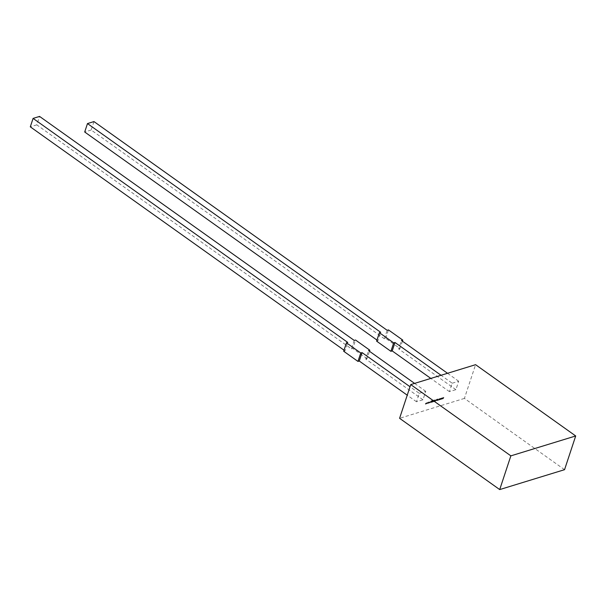 <?xml version="1.0" encoding="UTF-8"?>
<svg xmlns="http://www.w3.org/2000/svg" width="606" height="606" viewBox="0 0 606 606"><rect width="100%" height="100%" fill="white"/><g stroke="black" fill="none" stroke-linecap="round" stroke-linejoin="round"><path stroke-width="0.45" stroke-dasharray="3.03 2.27" d="M428.389 402.657L428.086 402.142L427.344 402.982L427.647 403.49L428.389 402.657L428.086 402.142L427.344 402.982L427.791 403.588L428.389 402.657M429.942 402.346L429.465 402.892L430.086 402.445L429.609 402.445M432.26 401.748L431.654 401.93L432.487 401.967L433.04 400.278L432.108 400.566L432.608 400.702L431.843 401.49L432.404 401.316L432.404 401.846L431.654 401.93M434.684 400.119L433.911 401.528L434.722 400.399L434.896 401.225L435.313 399.968L434.684 400.119M437.312 399.521L436.547 400.248L437.517 400.339L437.653 399.937L436.865 400.218L437.88 399.24L436.956 399.142L436.835 399.521L437.555 399.286L436.994 399.695M437.138 399.793L436.547 400.248L437.108 400.733L437.517 400.339M437.661 400.445L437.797 400.043L437.047 400.452L437.062 400.013M437.206 400.119L438.024 399.346L436.956 399.142M437.1 399.24L436.979 399.619L437.661 399.271L437.456 399.619M438.85 399.657L438.661 398.937L438.547 400.104L439.365 399.089L439.615 399.778L440.335 398.422L439.555 399.445L439.35 398.725L438.994 399.763L438.971 398.846M442.335 398.589L442.145 397.869L442.032 399.036L442.842 398.021L443.1 398.71L443.819 397.354L443.031 398.377L442.827 397.657L442.471 398.695L442.448 397.778M419.269 393.332L425.753 391.34L422.965 399.771L416.481 401.763L419.269 393.332L410.027 386.749M452.205 383.219L458.689 381.227L455.901 389.658L449.417 391.65L452.205 383.219L441.054 375.281M564.55 469.68L464.423 398.407L475.581 364.683M464.423 398.407L399.589 418.307M440.592 399.127L440.403 398.407L440.289 399.574L441.107 398.559L441.357 399.24L442.077 397.892L441.297 398.907L441.092 398.195L440.736 399.225L440.713 398.309M438.199 399.808L437.721 400.361L438.343 399.915L437.865 399.907M435.903 399.786L435.176 401.142L435.805 400.983L436.578 399.581L435.767 400.71L436.047 399.884L435.593 399.877M435.737 399.983L435.32 401.24L436.305 400.399M433.396 401.399L432.79 401.589L433.616 401.619L434.176 399.93L433.54 401.498L432.79 401.589M431.358 400.801L430.313 401.876L430.374 402.49L431.267 402.339L431.828 400.649L430.843 401.074M428.465 402.838L428.647 403.179L429.442 402.339L429.442 401.869L428.73 402.043L429.109 402.437L428.351 403.187M428.495 403.285L429.586 402.445L429.442 401.869L428.73 402.043M428.874 402.142L429.253 402.543L428.73 402.884M425.942 403.164L426.26 403.876L426.889 402.869L426.904 403.679L427.321 402.422L426.707 402.573L425.314 404.164L426.109 403.043M426.253 403.142L426.094 404.073L427.033 402.967L426.738 403.876L427.465 402.52L425.586 403.346M449.417 391.65L430.828 378.417M376.606 341.14L377.902 340.739L380.689 332.308M377.902 340.739L376.962 340.072M402.422 341.17L399.983 348.533L385.681 338.353L384.386 338.746L91.173 130.01L93.968 121.579M91.173 130.01L84.696 132.002M384.386 338.746L387.173 330.315M385.681 338.353L388.469 329.922M399.983 348.533L398.687 348.935L401.475 340.504M458.689 381.227L447.539 373.288M455.901 389.658L398.687 348.935M422.965 399.771L365.751 359.04L368.539 350.609M365.751 359.04L367.047 358.646L369.486 351.283M425.753 391.34L414.595 383.401M416.481 401.763L407.24 395.18M343.67 351.245L344.965 350.851L347.753 342.42M344.965 350.851L344.019 350.177M354.237 340.428L351.45 348.859L36.784 124.851L39.572 116.42M36.784 124.851L30.3 126.836M351.45 348.859L352.745 348.458L355.533 340.027M367.047 358.646L352.745 348.458M442.592 397.877L442.145 397.869M442.282 397.975L442.032 399.036M442.494 399.036L442.842 398.021M442.986 398.127L442.766 398.809M443.244 398.809L443.819 397.354M443.963 397.46L443.494 397.46M443.63 397.559L443.031 398.377M443.175 398.475L443.107 397.574M443.251 397.672L442.827 397.657M442.971 397.763L442.471 398.695M440.857 398.415L440.403 398.407M440.547 398.506L440.289 399.574M440.751 399.574L441.107 398.559M441.244 398.657L441.024 399.346M441.501 399.346L442.077 397.892M442.221 397.99L441.751 397.99M441.895 398.089L441.297 398.907M441.441 399.013L441.365 398.104M441.509 398.21L441.092 398.195M441.236 398.293L440.736 399.225M439.115 398.945L438.661 398.937M438.805 399.043L438.547 400.104M439.017 400.104L439.365 399.089M439.509 399.195L439.282 399.877M439.759 399.877L440.335 398.422M440.479 398.528L440.009 398.521M440.153 398.627L439.555 399.445M439.698 399.543L439.63 398.642M439.774 398.74L439.35 398.725M439.494 398.831L438.994 399.763M438.191 400.361L438.343 399.915M436.691 400.346L437.108 400.733L436.691 400.346M438.024 399.346L437.615 398.983L438.024 399.346M436.449 400.505L436.578 399.581M436.721 399.68L436.267 399.672M436.411 399.778L435.941 400.581M435.744 400.793L436.047 399.884M434.328 400.801L434.055 401.627L434.866 400.498L435.04 401.323L435.456 400.066L434.184 400.702M432.82 402.005L433.616 401.619M433.76 401.717L434.176 399.93M434.32 400.036L433.843 400.036M433.987 400.134L433.54 401.498M431.692 402.354L432.487 401.967M432.623 402.066L433.04 400.278M433.184 400.384L432.108 400.566M432.146 400.99L432.608 400.702M432.654 401.104L431.949 401.172M431.987 401.596L432.404 401.316M432.548 401.422L432.404 401.846M430.987 401.172L430.313 401.876M430.457 401.975L430.374 402.49M431.411 402.437L431.828 400.649M431.972 400.755L431.495 400.899M431.101 402.248L430.805 401.869L431.533 401.172L431.192 402.217L430.661 401.763L431.396 401.074L430.957 402.149M429.934 402.892L430.086 402.445M427.488 403.081L427.791 403.588L427.488 403.081M428.533 402.755L428.23 402.248L428.533 402.755M428.048 403.187L428.253 402.558L427.904 403.081M425.73 403.445L425.314 404.164M425.768 404.172L426.086 403.263"/><path stroke-width="0.91" d="M475.581 364.683L410.739 384.583L510.858 455.863L575.7 435.964L475.581 364.683M510.858 455.863L499.708 489.58L399.589 418.307L410.739 384.583M499.708 489.58L564.55 469.68L575.7 435.964M441.054 375.281L394.991 342.488L393.695 342.89L379.394 332.709L376.606 341.14L390.908 351.321L393.695 342.89M430.828 378.417L392.203 350.919L394.991 342.488M392.203 350.919L390.908 351.321M376.962 340.072L84.696 132.002L87.484 123.571L380.689 332.308L379.394 332.709M402.422 341.17L402.77 340.102L388.469 329.922L387.173 330.315L93.968 121.579L87.484 123.571M402.77 340.102L401.475 340.504L447.539 373.288M414.595 383.401L368.539 350.609L369.834 350.215L355.533 340.027L354.237 340.428L39.572 116.42L33.088 118.405L347.753 342.42L346.458 342.814L360.759 352.995L362.055 352.601L410.027 386.749M369.486 351.283L369.834 350.215M407.24 395.18L359.267 361.032L362.055 352.601M359.267 361.032L357.972 361.426L360.759 352.995M357.972 361.426L343.67 351.245L346.458 342.814M344.019 350.177L30.3 126.836L33.088 118.405"/></g></svg>
